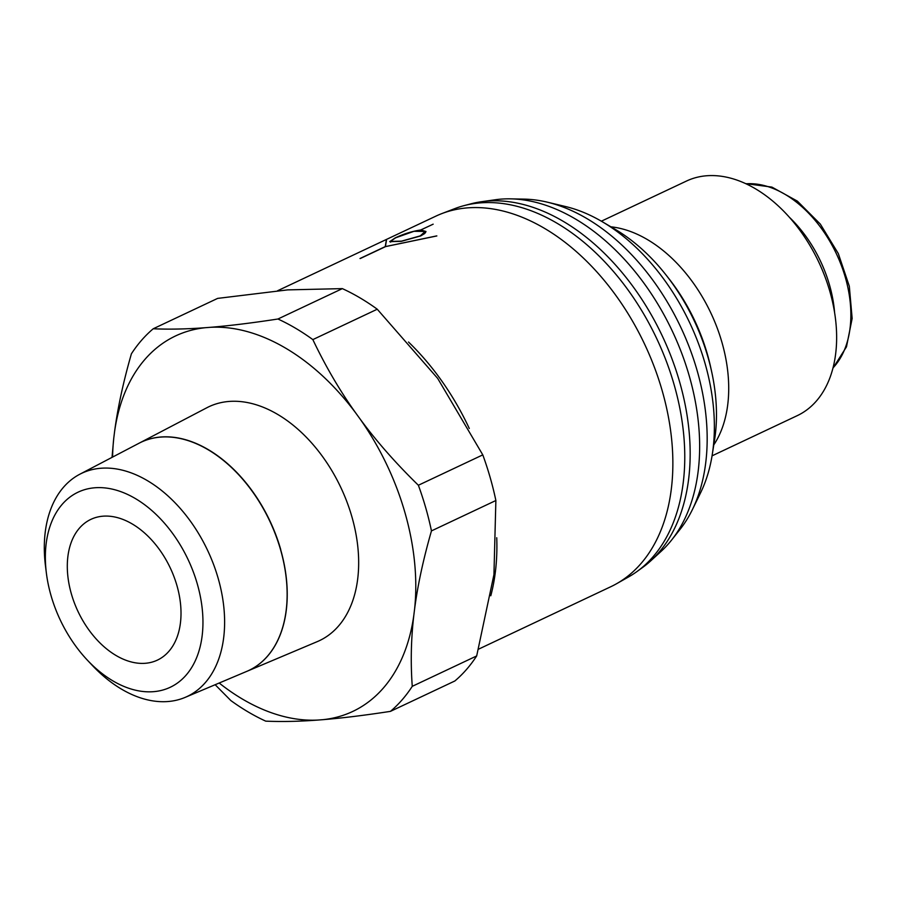 <?xml version="1.0" encoding="UTF-8"?>
<svg xmlns="http://www.w3.org/2000/svg" width="897" height="897" viewBox="0 0 897 897"><rect width="100%" height="100%" fill="white"/><g stroke="black" fill="none" stroke-linecap="round" stroke-linejoin="round"><path stroke-width="1.35" d="M176.944 585.595A77.837 51.017 64.7 0 1 157.367 660.136A77.837 51.017 64.7 0 1 71.368 593.87A77.837 51.017 64.7 0 1 90.945 519.341A77.837 51.017 64.7 0 1 176.944 585.595M46.386 573.161L45.478 565.917A123.427 80.887 64.7 0 1 79.833 474.221A123.427 80.887 64.7 0 1 218.162 578.318A123.427 80.887 64.7 0 1 185.107 697.406A123.427 80.887 64.7 0 1 92.503 665.596L87.491 660.282A107.887 70.706 64.7 0 1 50.994 595.462A107.887 70.706 64.7 0 1 46.386 573.161A107.887 70.706 64.7 0 1 103.088 487.755A107.887 70.706 64.7 0 1 197.318 584.003A107.887 70.706 64.7 0 1 176.9 683.424A107.887 70.706 64.7 0 1 87.491 660.282M185.107 697.406L246.753 671.382A126.197 82.703 -115.3 0 0 280.537 549.626A126.197 82.703 -115.3 0 0 139.113 443.196L79.833 474.221M280.638 549.592A126.197 82.703 64.7 0 1 246.843 671.348L317.269 641.624A129.359 84.778 64.7 0 0 351.904 516.818A129.359 84.778 64.7 0 0 206.927 407.709L139.293 443.107M418.372 485.255A227.019 148.79 64.7 0 1 425.795 508.005A227.019 148.79 64.7 0 1 431.457 530.901C423.328 559.167 417.71 585.192 414.605 608.973A207.599 136.052 -115.3 0 0 404.962 512.658A207.599 136.052 -115.3 0 0 360.157 419.09C376.426 441.212 395.835 463.267 418.372 485.255L482.788 454.88L437.691 378.422L377.256 309.218L312.84 339.604C325.533 366.245 339.828 390.711 355.739 413.001A207.599 136.052 -115.3 0 0 210.526 327.304C229.722 325.723 252.192 322.965 277.947 319.007L342.351 288.621A227.019 148.79 64.7 0 1 377.256 309.218M482.788 454.88A227.019 148.79 64.7 0 1 490.199 477.63A227.019 148.79 64.7 0 1 495.873 500.515L431.457 530.901M112.024 457.38L113.74 438.398A207.599 136.052 -115.3 0 0 112.596 457.078M408.505 342.015A204.965 134.326 64.7 0 1 469.288 428.474M277.554 290.763L435.819 216.166A204.897 134.281 64.7 0 1 441.739 213.632A204.897 134.281 64.7 0 1 662.154 390.61A204.897 134.281 64.7 0 1 616.374 583.835A204.897 134.281 64.7 0 1 610.644 586.795L478.594 649.148M441.739 213.632L454.813 208.609A203.866 133.608 64.7 0 1 464.231 205.581A203.866 133.608 64.7 0 1 674.118 384.69A203.866 133.608 64.7 0 1 636.892 571.602A203.866 133.608 64.7 0 1 628.562 576.939L616.374 583.835M464.231 205.581L471.037 203.798A202.565 132.756 64.7 0 1 481.409 201.724A202.565 132.756 64.7 0 1 679.578 381.763A202.565 132.756 64.7 0 1 650.796 560.804A202.565 132.756 64.7 0 1 642.6 567.476L636.892 571.602M481.409 201.724L495.245 199.762A198.349 129.987 64.7 0 1 510.696 198.854A198.349 129.987 64.7 0 1 689.288 376.056A198.349 129.987 64.7 0 1 671.629 540.016A198.349 129.987 64.7 0 1 661.1 551.363L650.796 560.804M510.696 198.854L524.274 199.134A191.992 125.827 64.7 0 1 547.428 202.195A191.992 125.827 64.7 0 1 697.148 370.663A191.992 125.827 64.7 0 1 692.417 509.552A191.992 125.827 64.7 0 1 680.049 529.365L671.629 540.016M547.428 202.195L565.682 206.568A178.716 117.126 64.7 0 1 602.537 221.884A178.716 117.126 64.7 0 1 705.042 363.397A178.716 117.126 64.7 0 1 712.274 454.499A178.716 117.126 64.7 0 1 700.647 492.677L692.417 509.552M602.537 221.884L615.364 229.453A161.595 105.902 64.7 0 1 666.135 275.121A161.595 105.902 64.7 0 1 708.047 357.41A161.595 105.902 64.7 0 1 711.624 371.56A161.595 105.902 64.7 0 1 714.584 439.788L712.274 454.499M666.135 275.121L668.87 278.597A148.543 97.347 64.7 0 1 707.385 354.237A148.543 97.347 64.7 0 1 710.682 367.243L711.624 371.56M601.371 221.189L686.553 181.015A129.717 85.013 64.7 0 1 829.86 291.447A129.717 85.013 64.7 0 1 797.231 415.659L712.05 455.844M789.808 217.679A105.084 68.867 64.7 0 1 829.512 285.033A105.084 68.867 64.7 0 1 834.602 312.649M360.347 258.493A204.942 134.315 -115.3 0 0 359.989 258.515L385.25 246.608L386.36 239.891A204.92 134.292 64.7 0 1 386.529 239.835L385.43 246.597L436.671 235.911A204.92 134.292 64.7 0 1 436.861 235.933L385.609 246.585L360.347 258.493M433.161 224.172L420.783 230.002L425.985 231.504L424.662 233.545L420.749 235.911L401.251 241.36L389.702 241.652L395.173 237.918C403.695 233.882 412.172 231.258 420.626 230.013L433.161 224.172M395.655 237.806L390.408 241.416L401.497 241.147L420.222 235.889L425.234 231.437L414.01 231.291L395.655 237.806M496.736 537.752A204.965 134.326 64.7 0 1 490.794 595.765M131.399 353.81A227.019 148.79 64.7 0 1 153.219 328.773C169.107 329.468 186.475 329.109 205.312 327.708A207.599 136.052 -115.3 0 0 114.547 431.894C117.653 408.113 123.27 382.088 131.399 353.81M342.351 288.621L287.668 289.888L217.623 298.398L153.219 328.773M219.182 683.021A207.599 136.052 -115.3 0 0 317.818 720.067C298.981 721.48 281.613 721.838 265.725 721.143A227.019 148.79 64.7 0 1 230.821 700.546L215.157 684.714M277.947 319.007A227.019 148.79 64.7 0 1 312.84 339.604M454.857 680.98L390.453 711.366C364.698 715.324 342.228 718.093 323.032 719.663A207.599 136.052 -115.3 0 0 413.797 615.477C411.05 639.09 410.546 662.704 412.261 686.328L476.677 655.942A227.019 148.79 64.7 0 1 454.857 680.98M412.261 686.328A227.019 148.79 64.7 0 1 390.453 711.366M476.677 655.942L493.944 574.607L495.873 500.515M113.74 438.398L114.547 431.894M205.312 327.708L210.526 327.304M355.739 413.001L360.157 419.09M323.032 719.663L317.818 720.067M414.605 608.973L413.797 615.477M140.201 442.647A126.197 82.703 64.7 0 1 280.727 549.547M610.902 226.818A129.717 85.013 64.7 0 1 721.939 342.351A129.717 85.013 64.7 0 1 713.777 444.912M746.113 183.784A105.084 68.867 64.7 0 1 845.378 277.554A105.084 68.867 64.7 0 1 832.977 367.927M745.766 183.627L771.913 187.103L797.377 201.13L820.34 224.115L838.303 253.559L849.313 286.199L852.15 318.457L846.476 346.836L832.887 368.297M390.61 242.145L390.397 241.416M425.57 232.603L425.234 231.437"/></g></svg>
